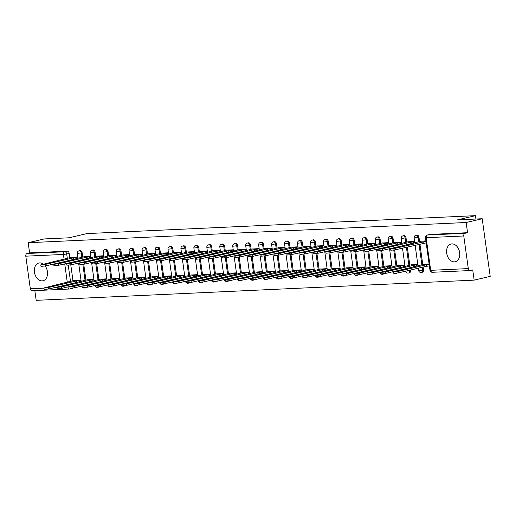 <?xml version="1.0" encoding="UTF-8"?>
<svg xmlns="http://www.w3.org/2000/svg" width="516" height="516" viewBox="0 0 516 516"><rect width="100%" height="100%" fill="white"/><g stroke="black" fill="none" stroke-linecap="round" stroke-linejoin="round"><path stroke-width="0.77" d="M82.734 257.039L82.147 252.801A2.335 1.651 -103.2 0 0 80.167 250.57A2.335 1.651 -103.2 0 0 79.954 250.602A2.335 1.651 -103.2 0 0 79.748 250.673M95.692 256.446L95.105 252.201A2.335 1.651 -103.2 0 0 93.125 249.976A2.335 1.651 -103.2 0 0 92.906 250.002A2.335 1.651 -103.2 0 0 92.706 250.073M108.644 255.846L108.057 251.608A2.335 1.651 -103.2 0 0 106.077 249.376A2.335 1.651 -103.2 0 0 105.864 249.409A2.335 1.651 -103.2 0 0 105.657 249.473M121.602 255.246L121.015 251.008A2.335 1.651 -103.2 0 0 119.035 248.783A2.335 1.651 -103.2 0 0 118.815 248.809A2.335 1.651 -103.2 0 0 118.616 248.88M134.553 254.652L133.966 250.408A2.335 1.651 -103.2 0 0 131.986 248.183A2.335 1.651 -103.2 0 0 131.774 248.209A2.335 1.651 -103.2 0 0 131.567 248.28M147.511 254.053L146.925 249.815A2.335 1.651 -103.2 0 0 144.944 247.583A2.335 1.651 -103.2 0 0 144.725 247.615A2.335 1.651 -103.2 0 0 144.525 247.68M160.463 253.453L159.876 249.215A2.335 1.651 -103.2 0 0 157.896 246.99A2.335 1.651 -103.2 0 0 157.683 247.016A2.335 1.651 -103.2 0 0 157.477 247.087M173.421 252.859L172.834 248.622A2.335 1.651 -103.2 0 0 170.854 246.39A2.335 1.651 -103.2 0 0 170.635 246.422A2.335 1.651 -103.2 0 0 170.435 246.487M186.373 252.26L185.786 248.022A2.335 1.651 -103.2 0 0 183.806 245.79A2.335 1.651 -103.2 0 0 183.593 245.822A2.335 1.651 -103.2 0 0 183.386 245.893M199.331 251.66L198.744 247.422A2.335 1.651 -103.2 0 0 196.764 245.197A2.335 1.651 -103.2 0 0 196.544 245.223A2.335 1.651 -103.2 0 0 196.344 245.294M212.282 251.066L211.695 246.829A2.335 1.651 -103.2 0 0 209.715 244.597A2.335 1.651 -103.2 0 0 209.502 244.629A2.335 1.651 -103.2 0 0 209.296 244.694M225.24 250.466L224.654 246.229A2.335 1.651 -103.2 0 0 222.673 243.997A2.335 1.651 -103.2 0 0 222.454 244.029A2.335 1.651 -103.2 0 0 222.254 244.1M238.192 249.867L237.605 245.629A2.335 1.651 -103.2 0 0 235.625 243.404A2.335 1.651 -103.2 0 0 235.412 243.429A2.335 1.651 -103.2 0 0 235.206 243.5M251.15 249.273L250.563 245.035A2.335 1.651 -103.2 0 0 248.583 242.804A2.335 1.651 -103.2 0 0 248.364 242.836A2.335 1.651 -103.2 0 0 248.164 242.901M264.102 248.673L263.515 244.436A2.335 1.651 -103.2 0 0 261.535 242.204A2.335 1.651 -103.2 0 0 261.322 242.236A2.335 1.651 -103.2 0 0 261.115 242.307M277.06 248.08L276.473 243.836A2.335 1.651 -103.2 0 0 274.493 241.611A2.335 1.651 -103.2 0 0 274.273 241.636A2.335 1.651 -103.2 0 0 274.073 241.707M290.011 247.48L289.424 243.242A2.335 1.651 -103.2 0 0 287.444 241.011A2.335 1.651 -103.2 0 0 287.231 241.043A2.335 1.651 -103.2 0 0 287.025 241.107M302.969 246.88L302.382 242.643A2.335 1.651 -103.2 0 0 300.402 240.417A2.335 1.651 -103.2 0 0 300.183 240.443A2.335 1.651 -103.2 0 0 299.983 240.514M315.921 246.287L315.334 242.043A2.335 1.651 -103.2 0 0 313.354 239.817A2.335 1.651 -103.2 0 0 313.141 239.85A2.335 1.651 -103.2 0 0 312.935 239.914M328.879 245.687L328.292 241.449A2.335 1.651 -103.2 0 0 326.312 239.218A2.335 1.651 -103.2 0 0 326.093 239.25A2.335 1.651 -103.2 0 0 325.893 239.321M341.831 245.087L341.244 240.849A2.335 1.651 -103.2 0 0 339.264 238.624A2.335 1.651 -103.2 0 0 339.051 238.65A2.335 1.651 -103.2 0 0 338.844 238.721M354.789 244.494L354.202 240.256A2.335 1.651 -103.2 0 0 352.222 238.024A2.335 1.651 -103.2 0 0 352.002 238.057A2.335 1.651 -103.2 0 0 351.802 238.121M367.74 243.894L367.153 239.656A2.335 1.651 -103.2 0 0 365.173 237.425A2.335 1.651 -103.2 0 0 364.96 237.457A2.335 1.651 -103.2 0 0 364.754 237.528M380.698 243.294L380.111 239.056A2.335 1.651 -103.2 0 0 378.131 236.831A2.335 1.651 -103.2 0 0 377.912 236.857A2.335 1.651 -103.2 0 0 377.712 236.928M393.65 242.701L393.063 238.463A2.335 1.651 -103.2 0 0 391.083 236.231A2.335 1.651 -103.2 0 0 390.87 236.264A2.335 1.651 -103.2 0 0 390.664 236.328M406.608 242.101L406.021 237.863A2.335 1.651 -103.2 0 0 404.041 235.631A2.335 1.651 -103.2 0 0 403.828 235.664A2.335 1.651 -103.2 0 0 403.622 235.735M419.56 241.507L418.973 237.263A2.335 1.651 -103.2 0 0 416.993 235.038A2.335 1.651 -103.2 0 0 416.78 235.064A2.335 1.651 -103.2 0 0 416.573 235.135M454.415 261.87A9.114 6.431 -103.2 0 0 455.247 261.754A9.114 6.431 -103.2 0 0 459.55 251.995A9.114 6.431 -103.2 0 0 451.919 243.887A9.114 6.431 -103.2 0 0 451.081 244.004A9.114 6.431 -103.2 0 0 446.785 253.762A9.114 6.431 -103.2 0 0 454.415 261.87M43.383 264.166A9.114 6.431 -103.2 0 0 39.687 262.902A9.114 6.431 -103.2 0 0 38.855 263.018A9.114 6.431 -103.2 0 0 34.553 272.777A9.114 6.431 -103.2 0 0 42.183 280.885A9.114 6.431 -103.2 0 0 43.015 280.769A9.114 6.431 -103.2 0 0 47.414 274.944A9.114 6.431 -103.2 0 0 45.182 266.004M34.83 290.624L36.178 300.338L474.146 280.136L472.733 269.933L470.231 270.519A2.335 1.645 87.4 0 1 470.018 270.552A2.335 1.645 87.4 0 1 468.302 268.591L463.774 235.973L426.152 237.708L430.679 270.326L468.302 268.591M482.202 218.739L466.154 222.506L28.18 242.707L44.228 238.94L68.976 237.799L86.965 233.58L475.442 215.662L457.453 219.88L482.202 218.739L490.2 276.37L474.146 280.136M32.256 290.721A2.335 1.645 -92.6 0 1 32.05 290.753A2.335 1.645 -92.6 0 1 30.328 288.792L25.8 256.175A2.335 1.645 -92.6 0 1 27.096 253.491L29.593 252.905L67.215 251.169A2.335 1.651 76.8 0 1 69.196 253.401L69.783 257.639M70.782 264.869L72.982 280.691M29.593 252.905L28.18 242.707M467.567 232.703L429.951 234.438A2.335 1.651 -103.2 0 0 429.738 234.47L427.235 235.057A2.335 1.651 76.8 0 1 427.448 235.025L465.064 233.29L467.567 232.703L466.154 222.506M465.064 233.29A2.335 1.645 87.4 0 0 463.774 235.973M425.9 240.888L420.617 241.256M429.099 263.94L423.817 264.308M414.6 241.411L407.659 241.856M417.799 264.463L410.859 264.908M401.648 242.01L394.708 242.456M404.847 265.063L397.901 265.508M388.69 242.604L381.75 243.049M391.889 265.656L384.949 266.101M375.738 243.204L368.798 243.649M378.938 266.256L371.991 266.701M362.78 243.804L355.84 244.242M365.979 266.856L359.039 267.301M349.829 244.397L342.888 244.842M353.028 267.449L346.081 267.894M336.871 244.997L329.93 245.442M340.07 268.049L333.13 268.494M323.919 245.597L316.979 246.035M327.118 268.649L320.172 269.088M310.961 246.19L304.021 246.635M314.16 269.242L307.22 269.687M298.009 246.79L291.069 247.235M301.209 269.842L294.262 270.287M285.051 247.383L278.111 247.828M288.25 270.442L281.31 270.881M272.1 247.983L265.16 248.428M275.299 271.035L268.352 271.481M259.142 248.583L252.201 249.028M262.341 271.635L255.401 272.08M246.19 249.176L239.25 249.621M249.389 272.229L242.443 272.674M233.232 249.776L226.292 250.221M236.431 272.829L229.491 273.274M220.28 250.376L213.34 250.821M223.48 273.428L216.533 273.873M207.322 250.97L200.382 251.415M210.522 274.022L203.581 274.467M194.371 251.569L187.431 252.014M197.57 274.622L190.623 275.067M181.413 252.169L174.472 252.608M184.612 275.221L177.672 275.66M168.461 252.763L161.521 253.208M171.66 275.815L164.714 276.26M155.503 253.362L148.563 253.808M158.702 276.415L151.762 276.86M142.551 253.962L135.611 254.401M145.751 277.015L138.804 277.453M129.593 254.556L122.653 255.001M132.793 277.608L125.852 278.053M116.642 255.156L109.695 255.601M119.841 278.208L112.894 278.653M103.684 255.749L96.744 256.194M106.883 278.808L99.943 279.246M90.732 256.349L83.785 256.794M93.931 279.401L86.985 279.846M83.74 264.269L85.933 280.091M96.692 263.67L98.891 279.498M109.65 263.076L111.843 278.898M122.602 262.476L124.801 278.298M135.56 261.876L137.753 277.705M148.511 261.283L150.711 277.105M161.469 260.683L163.662 276.505M174.421 260.09L176.62 275.912M187.379 259.49L189.572 275.312M200.331 258.89L202.53 274.712M213.289 258.297L215.482 274.119M226.24 257.697L228.44 273.519M239.198 257.097L241.391 272.925M252.15 256.504L254.349 272.325M265.108 255.904L267.301 271.726M278.06 255.304L280.259 271.132M291.018 254.71L293.211 270.532M303.969 254.111L306.169 269.933M316.927 253.517L319.12 269.339M329.879 252.917L332.078 268.739M342.837 252.318L345.03 268.139M355.788 251.724L357.988 267.546M368.747 251.124L370.94 266.946M381.698 250.524L383.898 266.353M394.656 249.931L396.849 265.753M407.285 246.983L409.807 265.153M410.484 270.036L410.543 270.481L409.659 270.694A2.335 1.651 76.8 0 1 408.53 273.041L409.42 272.835A2.335 1.651 -103.2 0 0 410.543 270.481M419.914 244.023L422.759 264.56M423.114 267.075L423.501 269.887L422.61 270.094A2.335 1.651 76.8 0 1 421.488 272.448L422.372 272.235A2.335 1.651 -103.2 0 0 423.501 269.887M475.913 219.029L475.442 215.662M77.774 256.949L70.834 257.394M80.973 280.001L74.033 280.446M85.321 287.573A2.335 1.651 76.8 0 1 84.663 287.98L85.546 287.773A2.335 1.651 -103.2 0 0 86.114 287.464M98.279 286.973A2.335 1.651 76.8 0 1 97.614 287.386L98.504 287.173A2.335 1.651 -103.2 0 0 99.072 286.864M111.23 286.374A2.335 1.651 76.8 0 1 110.572 286.786L111.456 286.58A2.335 1.651 -103.2 0 0 112.024 286.264M124.188 285.78A2.335 1.651 76.8 0 1 123.524 286.187L124.414 285.98A2.335 1.651 -103.2 0 0 124.982 285.671M137.14 285.18A2.335 1.651 76.8 0 1 136.482 285.593L137.366 285.38A2.335 1.651 -103.2 0 0 137.933 285.071M150.098 284.58A2.335 1.651 76.8 0 1 149.434 284.993L150.324 284.787A2.335 1.651 -103.2 0 0 150.891 284.471M163.05 283.987A2.335 1.651 76.8 0 1 162.392 284.393L163.275 284.187A2.335 1.651 -103.2 0 0 163.843 283.877M176.008 283.387A2.335 1.651 76.8 0 1 175.343 283.8L176.233 283.594A2.335 1.651 -103.2 0 0 176.801 283.278M188.959 282.787A2.335 1.651 76.8 0 1 188.301 283.2L189.185 282.994A2.335 1.651 -103.2 0 0 189.753 282.678M201.917 282.194A2.335 1.651 76.8 0 1 201.253 282.6L202.143 282.394A2.335 1.651 -103.2 0 0 202.711 282.084M214.869 281.594A2.335 1.651 76.8 0 1 214.211 282.007L215.095 281.8A2.335 1.651 -103.2 0 0 215.662 281.484M227.827 281.001A2.335 1.651 76.8 0 1 227.163 281.407L228.053 281.201A2.335 1.651 -103.2 0 0 228.62 280.891M240.779 280.401A2.335 1.651 76.8 0 1 240.121 280.814L241.004 280.601A2.335 1.651 -103.2 0 0 241.572 280.291M253.737 279.801A2.335 1.651 76.8 0 1 253.072 280.214L253.962 280.007A2.335 1.651 -103.2 0 0 254.53 279.691M266.688 279.208A2.335 1.651 76.8 0 1 266.03 279.614L266.914 279.408A2.335 1.651 -103.2 0 0 267.481 279.098M279.646 278.608A2.335 1.651 76.8 0 1 278.982 279.021L279.872 278.808A2.335 1.651 -103.2 0 0 280.44 278.498M292.598 278.008A2.335 1.651 76.8 0 1 291.94 278.421L292.824 278.214A2.335 1.651 -103.2 0 0 293.391 277.898M305.556 277.415A2.335 1.651 76.8 0 1 304.892 277.821L305.782 277.614A2.335 1.651 -103.2 0 0 306.349 277.305M318.514 276.815A2.335 1.651 76.8 0 1 317.85 277.227L318.733 277.015A2.335 1.651 -103.2 0 0 319.301 276.705M331.466 276.215A2.335 1.651 76.8 0 1 330.801 276.628L331.691 276.421A2.335 1.651 -103.2 0 0 332.259 276.105M344.424 275.621A2.335 1.651 76.8 0 1 343.759 276.028L344.643 275.821A2.335 1.651 -103.2 0 0 345.21 275.512M357.375 275.022A2.335 1.651 76.8 0 1 356.711 275.434L357.601 275.228A2.335 1.651 -103.2 0 0 358.168 274.912M370.333 274.422A2.335 1.651 76.8 0 1 369.669 274.835L370.553 274.628A2.335 1.651 -103.2 0 0 371.12 274.319M383.285 273.828A2.335 1.651 76.8 0 1 382.62 274.241L383.511 274.028A2.335 1.651 -103.2 0 0 384.078 273.719M396.243 273.228A2.335 1.651 76.8 0 1 395.578 273.641L396.462 273.435A2.335 1.651 -103.2 0 0 397.03 273.119M72.382 288.399A2.335 1.651 -103.2 0 0 72.595 288.373A2.335 1.651 -103.2 0 0 73.162 288.057M421.269 241.101L390.554 248.744L395.127 248.293L425.971 241.385M426.177 242.888L395.333 249.789L390.76 250.247L390.554 248.744M422.952 241.765L423.159 243.262M429.377 265.94L426.358 266.314L426.152 264.818L429.17 264.437M424.468 264.153L393.753 271.803L398.326 271.345L426.152 264.818M426.358 266.314L398.533 272.841L393.96 273.299L393.753 271.803M408.317 241.701L377.596 249.344L382.169 248.886L410.001 242.365L413.4 241.901L413.58 243.242M411.323 243.771L382.382 250.383L377.809 250.84L377.596 249.344M414.632 241.611L413.4 241.901M410.001 242.365L410.207 243.862M395.359 242.301L364.644 249.944L369.217 249.486L397.043 242.959L400.442 242.501L400.629 243.842M398.371 244.371L369.424 250.982L364.851 251.44L364.644 249.944M401.674 242.21L400.442 242.501M397.043 242.959L397.249 244.461M414.522 266.824L413.406 266.914L413.2 265.418L417.831 264.663M411.516 264.753L380.795 272.396L385.368 271.938L413.2 265.418M413.406 266.914L385.575 273.441L381.008 273.893L380.795 272.396M401.571 267.423L400.448 267.514L400.242 266.011L404.873 265.263M398.558 265.353L367.844 272.996L372.417 272.538L400.242 266.011M400.448 267.514L372.623 274.035L368.05 274.493L367.844 272.996M382.408 242.894L351.686 250.537L356.259 250.079L384.091 243.558L387.49 243.094L387.671 244.436M385.413 244.965L356.472 251.582L351.899 252.04L351.686 250.537M388.722 242.81L387.49 243.094M384.091 243.558L384.297 245.055M369.45 243.494L338.735 251.137L343.308 250.679L371.133 244.152L374.532 243.694L374.719 245.035M372.462 245.564L343.514 252.176L338.941 252.634L338.735 251.137M375.764 243.404L374.532 243.694M371.133 244.152L371.339 245.655M356.498 244.094L325.777 251.737L330.35 251.279L358.181 244.752L361.581 244.294L361.761 245.635M359.504 246.164L330.562 252.775L325.989 253.233L325.777 251.737M362.812 244.004L361.581 244.294M358.181 244.752L358.388 246.248M388.613 268.017L387.497 268.107L387.29 266.611L391.921 265.863M385.607 265.946L354.885 273.59L359.458 273.138L387.29 266.611M387.497 268.107L359.665 274.635L355.098 275.093L354.885 273.59M375.661 268.617L374.539 268.707L374.332 267.211L378.963 266.456M372.649 266.546L341.934 274.19L346.507 273.732L374.332 267.211M374.539 268.707L346.713 275.228L342.14 275.686L341.934 274.19M362.703 269.217L361.587 269.307L361.381 267.804L366.012 267.056M359.697 267.146L328.976 274.789L333.549 274.331L361.381 267.804M361.587 269.307L333.755 275.828L329.189 276.286L328.976 274.789M343.54 244.687L312.825 252.33L317.398 251.873L345.223 245.352L348.623 244.887L348.81 246.229M346.552 246.758L317.604 253.375L313.031 253.833L312.825 252.33M349.854 244.603L348.623 244.887M345.223 245.352L345.43 246.848M349.751 269.81L348.629 269.9L348.423 268.404L353.054 267.656M346.739 267.74L316.024 275.383L320.597 274.925L348.423 268.404M348.629 269.9L320.804 276.428L316.231 276.886L316.024 275.383M330.588 245.287L299.867 252.93L304.44 252.472L332.272 245.945L335.671 245.487L335.852 246.829M333.594 247.358L304.653 253.969L300.08 254.427L299.867 252.93M336.903 245.197L335.671 245.487M332.272 245.945L332.478 247.448M336.793 270.41L335.677 270.5L335.471 268.997L340.102 268.249M333.788 268.339L303.066 275.983L307.639 275.525L335.471 268.997M335.677 270.5L307.846 277.021L303.279 277.479L303.066 275.983M317.63 245.887L286.915 253.53L291.488 253.072L319.314 246.545L322.713 246.087L322.9 247.422M320.642 247.957L291.695 254.569L287.122 255.027L286.915 253.53M323.945 245.797L322.713 246.087M319.314 246.545L319.52 248.041M323.842 271.01L322.719 271.094L322.513 269.597L327.144 268.849M320.829 268.939L290.115 276.582L294.688 276.125L322.513 269.597M322.719 271.094L294.894 277.621L290.321 278.079L290.115 276.582M304.679 246.48L273.957 254.124L278.53 253.666L306.362 247.145L309.761 246.68L309.942 248.022M307.684 248.551L278.743 255.168L274.17 255.626L273.957 254.124M310.993 246.39L309.761 246.68M306.362 247.145L306.569 248.641M310.884 271.603L309.768 271.693L309.561 270.197L314.192 269.449M307.878 269.533L277.156 277.176L281.73 276.718L309.561 270.197M309.768 271.693L281.936 278.221L277.369 278.679L277.156 277.176M291.721 247.08L261.006 254.723L265.579 254.265L293.404 247.738L296.803 247.28L296.99 248.622M294.733 249.151L265.785 255.762L261.212 256.22L261.006 254.723M298.035 246.99L296.803 247.28M293.404 247.738L293.61 249.241M297.932 272.203L296.81 272.293L296.603 270.79L301.234 270.042M294.92 270.132L264.205 277.776L268.778 277.318L296.603 270.79M296.81 272.293L268.984 278.814L264.411 279.272L264.205 277.776M278.769 247.674L248.048 255.317L252.621 254.865L280.452 248.338L283.852 247.88L284.032 249.215M281.775 249.75L252.834 256.362L248.26 256.82L248.048 255.317M285.084 247.59L283.852 247.88M280.452 248.338L280.659 249.834M284.974 272.803L283.858 272.887L283.652 271.39L288.283 270.642M281.968 270.732L251.247 278.376L255.82 277.918L283.652 271.39M283.858 272.887L256.026 279.414L251.46 279.872L251.247 278.376M265.811 248.273L235.096 255.917L239.669 255.459L267.494 248.938L270.894 248.473L271.081 249.815M268.823 250.344L239.875 256.962L235.302 257.413L235.096 255.917M272.125 248.183L270.894 248.473M267.494 248.938L267.701 250.434M272.022 273.396L270.9 273.486L270.694 271.99L275.325 271.235M269.01 271.326L238.295 278.969L242.868 278.511L270.694 271.99M270.9 273.486L243.075 280.014L238.502 280.472L238.295 278.969M252.859 248.873L222.138 256.517L226.711 256.059L254.543 249.531L257.942 249.073L258.123 250.415M255.865 250.944L226.924 257.555L222.351 258.013L222.138 256.517M259.174 248.783L257.942 249.073M254.543 249.531L254.749 251.034M259.064 273.996L257.948 274.086L257.742 272.583L262.373 271.835M256.059 271.926L225.337 279.569L229.91 279.111L257.742 272.583M257.948 274.086L230.117 280.607L225.55 281.065L225.337 279.569M239.901 249.467L209.186 257.11L213.759 256.652L241.585 250.131L244.984 249.667L245.171 251.008M242.913 251.537L213.966 258.155L209.393 258.613L209.186 257.11M246.216 249.383L244.984 249.667M241.585 250.131L241.791 251.627M246.113 274.596L244.99 274.68L244.784 273.183L249.415 272.435M243.1 272.519L212.386 280.162L216.959 279.711L244.784 273.183M244.99 274.68L217.165 281.207L212.592 281.665L212.386 280.162M226.95 250.066L196.228 257.71L200.801 257.252L228.633 250.731L232.032 250.266L232.213 251.608M229.955 252.137L201.014 258.748L196.441 259.206L196.228 257.71M233.264 249.976L232.032 250.266M228.633 250.731L228.84 252.227M233.155 275.189L232.039 275.28L231.832 273.783L236.463 273.029M230.149 273.119L199.428 280.762L204.001 280.304L231.832 273.783M232.039 275.28L204.207 281.807L199.64 282.258L199.428 280.762M213.992 250.666L183.277 258.31L187.85 257.852L215.675 251.324L219.074 250.866L219.261 252.208M217.004 252.737L188.056 259.348L183.483 259.806L183.277 258.31M220.306 250.576L219.074 250.866M215.675 251.324L215.881 252.821M220.203 275.789L219.081 275.879L218.874 274.377L223.505 273.628M217.191 273.719L186.476 281.362L191.049 280.904L218.874 274.377M219.081 275.879L191.255 282.4L186.682 282.858L186.476 281.362M201.04 251.26L170.319 258.903L174.892 258.445L202.724 251.924L206.123 251.46L206.303 252.801M204.046 253.33L175.105 259.948L170.532 260.406L170.319 258.903M207.355 251.176L206.123 251.46M202.724 251.924L202.93 253.421M207.245 276.382L206.129 276.473L205.923 274.976L210.554 274.228M204.239 274.312L173.518 281.955L178.091 281.497L205.923 274.976M206.129 276.473L178.297 283L173.731 283.458L173.518 281.955M188.082 251.86L157.367 259.503L161.94 259.045L189.765 252.518L193.165 252.06L193.352 253.401M191.094 253.93L162.147 260.541L157.574 260.999L157.367 259.503M194.397 251.769L193.165 252.06M189.765 252.518L189.972 254.02M194.293 276.982L193.171 277.073L192.965 275.576L197.596 274.822M191.281 274.912L160.566 282.555L165.139 282.097L192.965 275.576M193.171 277.073L165.346 283.594L160.773 284.052L160.566 282.555M175.13 252.459L144.409 260.103L148.982 259.645L176.814 253.117L180.213 252.659L180.394 254.001M178.136 254.53L149.189 261.141L144.622 261.599L144.409 260.103M181.445 252.369L180.213 252.659M176.814 253.117L177.02 254.614M181.335 277.582L180.219 277.666L180.013 276.17L184.644 275.421M178.33 275.512L147.608 283.155L152.181 282.697L180.013 276.17M180.219 277.666L152.388 284.193L147.821 284.651L147.608 283.155M162.172 253.053L131.457 260.696L136.031 260.238L163.856 253.717L167.255 253.253L167.442 254.594M165.185 255.123L136.237 261.741L131.664 262.199L131.457 260.696M168.487 252.969L167.255 253.253M163.856 253.717L164.062 255.214M168.384 278.176L167.261 278.266L167.055 276.77L171.686 276.021M165.372 276.105L134.657 283.748L139.23 283.29L167.055 276.77M167.261 278.266L139.436 284.793L134.863 285.251L134.657 283.748M149.221 253.653L118.499 261.296L123.072 260.838L150.904 254.311L154.303 253.853L154.484 255.194M152.226 255.723L123.279 262.334L118.712 262.792L118.499 261.296M155.535 253.562L154.303 253.853M150.904 254.311L151.111 255.813M155.426 278.775L154.31 278.866L154.103 277.363L158.734 276.615M152.42 276.705L121.699 284.348L126.272 283.89L154.103 277.363M154.31 278.866L126.478 285.387L121.911 285.845L121.699 284.348M136.263 254.246L105.548 261.896L110.121 261.438L137.946 254.91L141.345 254.453L141.532 255.788M139.275 256.323L110.327 262.934L105.754 263.392L105.548 261.896M142.577 254.162L141.345 254.453M137.946 254.91L138.153 256.407M142.474 279.375L141.352 279.459L141.145 277.963L145.776 277.215M139.462 277.305L108.747 284.948L113.32 284.49L141.145 277.963M141.352 279.459L113.526 285.987L108.953 286.445L108.747 284.948M123.311 254.846L92.59 262.489L97.163 262.031L124.995 255.51L128.394 255.046L128.574 256.387M126.317 256.916L97.369 263.534L92.803 263.986L92.59 262.489M129.626 254.756L128.394 255.046M124.995 255.51L125.201 257.007M129.516 279.969L128.4 280.059L128.194 278.563L132.825 277.808M126.51 277.898L95.789 285.541L100.362 285.084L128.194 278.563M128.4 280.059L100.568 286.586L96.002 287.044L95.789 285.541M110.353 255.446L79.638 263.089L84.211 262.631L112.036 256.104L115.436 255.646L115.623 256.987M113.365 257.516L84.418 264.127L79.845 264.585L79.638 263.089M116.668 255.356L115.436 255.646M112.036 256.104L112.243 257.607M116.564 280.569L115.442 280.659L115.236 279.156L119.867 278.408M113.552 278.498L82.837 286.141L87.41 285.683L115.236 279.156M115.442 280.659L87.617 287.18L83.044 287.638L82.837 286.141M97.401 256.039L66.68 263.682L71.253 263.231L99.085 256.704L102.484 256.246L102.665 257.581M100.407 258.11L71.46 264.727L66.893 265.185L66.68 263.682M103.716 255.955L102.484 256.246M99.085 256.704L99.291 258.2M103.606 281.168L102.491 281.252L102.284 279.756L106.915 279.008M100.601 279.091L69.879 286.741L74.452 286.283L102.284 279.756M102.491 281.252L74.659 287.78L70.092 288.238L69.879 286.741M84.443 256.639L53.728 264.282L58.302 263.824L86.127 257.303L89.526 256.839L89.713 258.181M87.456 258.71L58.508 265.321L53.935 265.779L53.728 264.282M90.758 256.549L89.526 256.839M86.127 257.303L86.333 258.8M90.655 281.762L89.532 281.852L89.326 280.356L93.957 279.601M87.643 279.691L56.928 287.335L61.501 286.877L89.326 280.356M89.532 281.852L61.707 288.38L57.134 288.831L56.928 287.335M71.492 257.239L40.77 264.882L45.343 264.424L73.175 257.897L76.574 257.439L76.755 258.78M74.498 259.309L45.55 265.921L40.983 266.379L40.77 264.882M77.806 257.149L76.574 257.439M73.175 257.897L73.382 259.4M77.697 282.362L76.581 282.452L76.374 280.949L81.006 280.201M74.691 280.291L43.97 287.934L48.543 287.476L76.374 280.949M76.581 282.452L48.749 288.973L44.183 289.431L43.97 287.934M79.954 250.602L79.064 250.808A2.335 1.651 76.8 0 1 79.283 250.782A2.335 1.651 76.8 0 1 81.264 253.008L81.851 257.252M82.147 252.801L77.284 253.408L77.987 258.49M92.906 250.002L92.022 250.215A2.335 1.651 76.8 0 1 92.235 250.183A2.335 1.651 76.8 0 1 94.215 252.414L94.802 256.658M95.105 252.201L90.242 252.808L90.945 257.89M105.864 249.409L104.974 249.615A2.335 1.651 76.8 0 1 105.193 249.583A2.335 1.651 76.8 0 1 107.173 251.814L107.76 256.059M108.057 251.608L103.194 252.214L103.897 257.297M118.815 248.809L117.932 249.015A2.335 1.651 76.8 0 1 118.145 248.989A2.335 1.651 76.8 0 1 120.125 251.215L120.712 255.459M121.015 251.008L116.152 251.615L116.855 256.697M131.774 248.209L130.883 248.422A2.335 1.651 76.8 0 1 131.103 248.39A2.335 1.651 76.8 0 1 133.083 250.621L133.67 254.865M133.966 250.408L129.103 251.015L129.813 256.097M144.725 247.615L143.841 247.822A2.335 1.651 76.8 0 1 144.054 247.796A2.335 1.651 76.8 0 1 146.034 250.021L146.621 254.265M146.925 249.815L142.061 250.421L142.764 255.504M157.683 247.016L156.793 247.222A2.335 1.651 76.8 0 1 157.012 247.196A2.335 1.651 76.8 0 1 158.993 249.422L159.579 253.666M159.876 249.215L155.013 249.821L155.722 254.904M170.635 246.422L169.751 246.629A2.335 1.651 76.8 0 1 169.964 246.596A2.335 1.651 76.8 0 1 171.944 248.828L172.531 253.072M172.834 248.622L167.971 249.222L168.674 254.304M183.593 245.822L182.703 246.029A2.335 1.651 76.8 0 1 182.922 246.003A2.335 1.651 76.8 0 1 184.902 248.228L185.489 252.472M185.786 248.022L180.923 248.628L181.632 253.711M196.544 245.223L195.661 245.435A2.335 1.651 76.8 0 1 195.874 245.403A2.335 1.651 76.8 0 1 197.854 247.628L198.441 251.879M198.744 247.422L193.881 248.028L194.584 253.111M209.502 244.629L208.612 244.836A2.335 1.651 76.8 0 1 208.832 244.803A2.335 1.651 76.8 0 1 210.812 247.035L211.399 251.279M211.695 246.829L206.832 247.435L207.542 252.511M222.454 244.029L221.57 244.236A2.335 1.651 76.8 0 1 221.783 244.21A2.335 1.651 76.8 0 1 223.763 246.435L224.35 250.679M224.654 246.229L219.79 246.835L220.493 251.918M235.412 243.429L234.522 243.642A2.335 1.651 76.8 0 1 234.741 243.61A2.335 1.651 76.8 0 1 236.721 245.842L237.308 250.086M237.605 245.629L232.742 246.235L233.451 251.318M248.364 242.836L247.48 243.042A2.335 1.651 76.8 0 1 247.693 243.01A2.335 1.651 76.8 0 1 249.673 245.242L250.26 249.486M250.563 245.035L245.7 245.642L246.403 250.724M261.322 242.236L260.432 242.443A2.335 1.651 76.8 0 1 260.651 242.417A2.335 1.651 76.8 0 1 262.631 244.642L263.218 248.886M263.515 244.436L258.651 245.042L259.361 250.125M274.273 241.636L273.39 241.849A2.335 1.651 76.8 0 1 273.603 241.817A2.335 1.651 76.8 0 1 275.583 244.049L276.17 248.293M276.473 243.836L271.61 244.442L272.313 249.525M287.231 241.043L286.341 241.249A2.335 1.651 76.8 0 1 286.561 241.217A2.335 1.651 76.8 0 1 288.541 243.449L289.128 247.693M289.424 243.242L284.561 243.849L285.271 248.931M300.183 240.443L299.299 240.65A2.335 1.651 76.8 0 1 299.512 240.624A2.335 1.651 76.8 0 1 301.492 242.849L302.079 247.093M302.382 242.643L297.519 243.249L298.222 248.331M313.141 239.85L312.251 240.056A2.335 1.651 76.8 0 1 312.47 240.024A2.335 1.651 76.8 0 1 314.45 242.256L315.037 246.5M315.334 242.043L310.471 242.649L311.18 247.732M326.093 239.25L325.209 239.456A2.335 1.651 76.8 0 1 325.422 239.43A2.335 1.651 76.8 0 1 327.402 241.656L327.989 245.9M328.292 241.449L323.429 242.056L324.132 247.138M339.051 238.65L338.161 238.863A2.335 1.651 76.8 0 1 338.38 238.831A2.335 1.651 76.8 0 1 340.36 241.056L340.947 245.306M341.244 240.849L336.38 241.456L337.09 246.538M352.002 238.057L351.119 238.263A2.335 1.651 76.8 0 1 351.332 238.231A2.335 1.651 76.8 0 1 353.312 240.462L353.899 244.707M354.202 240.256L349.338 240.856L350.042 245.939M364.96 237.457L364.07 237.663A2.335 1.651 76.8 0 1 364.29 237.637A2.335 1.651 76.8 0 1 366.27 239.863L366.857 244.107M367.153 239.656L362.29 240.263L363 245.345M377.912 236.857L377.028 237.07A2.335 1.651 76.8 0 1 377.241 237.037A2.335 1.651 76.8 0 1 379.221 239.269L379.808 243.513M380.111 239.056L375.248 239.663L375.951 244.745M390.87 236.264L389.98 236.47A2.335 1.651 76.8 0 1 390.199 236.438A2.335 1.651 76.8 0 1 392.179 238.669L392.766 242.913M393.063 238.463L388.2 239.069L388.909 244.145M403.828 235.664L402.938 235.87A2.335 1.651 76.8 0 1 403.151 235.844A2.335 1.651 76.8 0 1 405.131 238.07L405.718 242.314M406.021 237.863L401.158 238.469L401.861 243.552M416.78 235.064L415.89 235.277A2.335 1.651 76.8 0 1 416.109 235.244A2.335 1.651 76.8 0 1 418.089 237.476L418.676 241.72M418.973 237.263L414.109 237.87L414.819 242.952M69.196 253.401L66.693 253.988L67.325 258.548M68.254 265.211L70.524 281.601M67.17 287.096L67.925 286.915M67.293 282.362L64.726 263.863M64.094 259.309L63.416 254.44L25.8 256.175M30.328 288.792L44.002 288.167M54.219 287.696L56.96 287.567M82.844 264.418L85.05 280.304M95.802 263.824L98.001 279.711M108.753 263.225L110.959 279.111M121.712 262.625L123.911 278.511M134.663 262.031L136.869 277.918M147.621 261.431L149.821 277.318M160.573 260.832L162.779 276.724M173.531 260.238L175.73 276.125M186.482 259.638L188.688 275.525M199.44 259.038L201.64 274.931M212.392 258.445L214.598 274.331M225.35 257.845L227.55 273.732M238.302 257.252L240.508 273.138M251.26 256.652L253.459 272.538M264.211 256.052L266.417 271.938M277.169 255.459L279.369 271.345M290.121 254.859L292.327 270.745M303.079 254.259L305.279 270.152M316.031 253.666L318.237 269.552M328.989 253.066L331.188 268.952M341.94 252.466L344.146 268.359M354.898 251.873L357.098 267.759M367.85 251.273L370.056 267.159M380.808 250.679L383.007 266.566M393.76 250.079L395.966 265.966M406.395 247.196L408.917 265.366M409.594 270.249L409.659 270.694L405.795 271.139M419.024 244.236L421.875 264.772M422.223 267.288L422.61 270.094L418.637 270.494A2.335 2.335 0 0 0 421.488 272.448M392.844 271.738L393.85 271.713M379.886 272.332L380.898 272.313M366.934 272.932L367.94 272.912M353.976 273.525L354.989 273.506M341.024 274.125L342.031 274.106M328.066 274.725L329.079 274.705M315.115 275.318L316.121 275.299M302.157 275.918L303.169 275.899M289.205 276.518L290.211 276.499M276.247 277.111L277.26 277.092M263.295 277.711L264.302 277.692M250.337 278.311L251.35 278.292M237.386 278.904L238.392 278.885M224.428 279.504L225.44 279.485M211.476 280.098L212.482 280.078M198.518 280.698L199.531 280.678M185.566 281.297L186.573 281.278M172.608 281.891L173.621 281.871M159.657 282.491L160.663 282.471M146.699 283.091L147.711 283.071M133.747 283.684L134.753 283.665M120.789 284.284L121.802 284.264M107.838 284.884L108.844 284.864M94.879 285.477L95.892 285.458M81.928 286.077L82.934 286.058M429.951 234.438L427.448 235.025A2.335 1.645 -92.6 0 0 426.152 237.708L425.455 237.65L429.976 270.274A2.335 2.335 0 0 0 432.402 272.287L470.018 270.552M70.937 288.302A2.335 1.651 76.8 0 1 70.092 288.96A2.335 1.651 76.8 0 1 69.879 288.986A2.335 1.645 87.4 0 1 69.666 289.018A2.335 2.335 0 0 0 70.092 288.96L72.595 288.373M67.215 251.169L64.713 251.756A2.335 1.651 76.8 0 1 66.693 253.988L63.416 254.44A2.335 1.645 -92.6 0 1 64.713 251.756L27.096 253.491M69.899 286.851L67.944 287.057A2.335 1.645 87.4 0 0 69.666 289.018L32.05 290.753M432.402 272.287A2.335 1.645 87.4 0 1 430.679 270.326L429.976 270.274M423.075 241.759L423.288 243.255M395.127 248.293L395.333 249.789M426.487 266.308L426.274 264.811M398.533 272.841L398.326 271.345M410.123 242.359L410.33 243.855M382.169 248.886L382.382 250.383M397.165 242.952L397.378 244.455M369.217 249.486L369.424 250.982M413.529 266.907L413.322 265.411M416.78 266.295L416.599 264.953M385.575 273.441L385.368 271.938M400.577 267.507L400.364 266.004M403.828 266.895L403.641 265.553M372.623 274.035L372.417 272.538M384.214 243.552L384.42 245.048M356.259 250.079L356.472 251.582M371.256 244.152L371.468 245.648M343.308 250.679L343.514 252.176M358.304 244.745L358.51 246.248M330.35 251.279L330.562 252.775M387.619 268.101L387.413 266.604M390.87 267.488L390.689 266.153M359.665 274.635L359.458 273.138M374.668 268.701L374.455 267.204M377.918 268.088L377.731 266.746M346.713 275.228L346.507 273.732M361.71 269.3L361.503 267.798M364.96 268.688L364.78 267.346M333.755 275.828L333.549 274.331M345.346 245.345L345.559 246.841M317.398 251.873L317.604 253.375M348.758 269.894L348.545 268.397M352.009 269.281L351.822 267.939M320.804 276.428L320.597 274.925M332.394 245.945L332.601 247.441M304.44 252.472L304.653 253.969M335.8 270.494L335.594 268.997M339.051 269.881L338.87 268.539M307.846 277.021L307.639 275.525M319.436 246.538L319.649 248.035M291.488 253.072L291.695 254.569M322.848 271.094L322.635 269.591M326.099 270.481L325.912 269.139M294.894 277.621L294.688 276.125M306.485 247.138L306.691 248.635M278.53 253.666L278.743 255.168M309.89 271.687L309.684 270.19M313.141 271.074L312.96 269.733M281.936 278.221L281.73 276.718M293.527 247.732L293.739 249.234M265.579 254.265L265.785 255.762M296.939 272.287L296.726 270.79M300.189 271.674L300.002 270.332M268.984 278.814L268.778 277.318M280.575 248.331L280.781 249.828M252.621 254.865L252.834 256.362M283.981 272.88L283.774 271.384M287.231 272.267L287.051 270.932M256.026 279.414L255.82 277.918M267.617 248.931L267.83 250.428M239.669 255.459L239.875 256.962M271.029 273.48L270.816 271.984M274.28 272.867L274.093 271.526M243.075 280.014L242.868 278.511M254.665 249.525L254.872 251.028M226.711 256.059L226.924 257.555M258.071 274.08L257.865 272.577M261.322 273.467L261.141 272.125M230.117 280.607L229.91 279.111M241.707 250.125L241.92 251.621M213.759 256.652L213.966 258.155M245.119 274.673L244.906 273.177M248.37 274.06L248.183 272.725M217.165 281.207L216.959 279.711M228.756 250.724L228.962 252.221M200.801 257.252L201.014 258.748M232.161 275.273L231.955 273.777M235.412 274.66L235.232 273.319M204.207 281.807L204.001 280.304M215.798 251.318L216.01 252.821M187.85 257.852L188.056 259.348M219.21 275.873L218.997 274.37M222.46 275.26L222.273 273.919M191.255 282.4L191.049 280.904M202.846 251.918L203.052 253.414M174.892 258.445L175.105 259.948M206.252 276.466L206.045 274.97M209.502 275.854L209.315 274.512M178.297 283L178.091 281.497M189.888 252.518L190.101 254.014M161.94 259.045L162.147 260.541M193.3 277.066L193.087 275.57M196.551 276.453L196.364 275.112M165.346 283.594L165.139 282.097M176.936 253.111L177.143 254.614M148.982 259.645L149.189 261.141M180.342 277.666L180.136 276.163M183.593 277.053L183.406 275.712M152.388 284.193L152.181 282.697M163.978 253.711L164.191 255.207M136.031 260.238L136.237 261.741M167.39 278.259L167.178 276.763M170.641 277.647L170.454 276.305M139.436 284.793L139.23 283.29M151.027 254.304L151.233 255.807M123.072 260.838L123.279 262.334M154.432 278.859L154.226 277.363M157.683 278.247L157.496 276.905M126.478 285.387L126.272 283.89M138.069 254.904L138.282 256.4M110.121 261.438L110.327 262.934M141.481 279.453L141.268 277.956M144.732 278.846L144.544 277.505M113.526 285.987L113.32 284.49M125.117 255.504L125.324 257M97.163 262.031L97.369 263.534M128.523 280.053L128.316 278.556M131.774 279.44L131.586 278.098M100.568 286.586L100.362 285.084M112.159 256.097L112.372 257.6M84.211 262.631L84.418 264.127M115.571 280.652L115.358 279.15M118.822 280.04L118.635 278.698M87.617 287.18L87.41 285.683M99.207 256.697L99.414 258.194M71.253 263.231L71.46 264.727M102.613 281.246L102.407 279.749M105.864 280.633L105.677 279.298M74.659 287.78L74.452 286.283M86.249 257.297L86.462 258.793M58.302 263.824L58.508 265.321M89.661 281.846L89.449 280.349M92.912 281.233L92.725 279.891M61.707 288.38L61.501 286.877M73.298 257.89L73.504 259.393M45.343 264.424L45.55 265.921M76.703 282.445L76.497 280.943M79.954 281.833L79.767 280.491M48.749 288.973L48.543 287.476M418.637 270.494L418.321 268.204M418.018 266.004L415.122 245.152M415.89 235.277A2.335 2.335 0 0 0 414.109 237.87M405.692 271.164A2.335 2.335 0 0 0 408.53 273.041M405.06 266.604L402.493 248.112M402.938 235.87A2.335 2.335 0 0 0 401.158 238.469M392.74 271.758A2.335 2.335 0 0 0 395.578 273.641M392.102 267.204L389.541 248.706M389.98 236.47A2.335 2.335 0 0 0 388.2 239.069M379.782 272.358A2.335 2.335 0 0 0 382.62 274.241M379.15 267.798L376.583 249.305M377.028 237.07A2.335 2.335 0 0 0 375.248 239.663M366.831 272.958A2.335 2.335 0 0 0 369.669 274.835M366.192 268.397L363.632 249.899M364.07 237.663A2.335 2.335 0 0 0 362.29 240.263M353.873 273.551A2.335 2.335 0 0 0 356.711 275.434M353.241 268.991L350.674 250.499M351.119 238.263A2.335 2.335 0 0 0 349.338 240.856M340.921 274.151A2.335 2.335 0 0 0 343.759 276.028M340.283 269.591L337.722 251.099M338.161 238.863A2.335 2.335 0 0 0 336.38 241.456M327.963 274.744A2.335 2.335 0 0 0 330.801 276.628M327.331 270.19L324.764 251.692M325.209 239.456A2.335 2.335 0 0 0 323.429 242.056M315.012 275.344A2.335 2.335 0 0 0 317.85 277.227M314.373 270.784L311.812 252.292M312.251 240.056A2.335 2.335 0 0 0 310.471 242.649M302.054 275.944A2.335 2.335 0 0 0 304.892 277.821M301.421 271.384L298.854 252.892M299.299 240.65A2.335 2.335 0 0 0 297.519 243.249M289.102 276.537A2.335 2.335 0 0 0 291.94 278.421M288.463 271.984L285.903 253.485M286.341 241.249A2.335 2.335 0 0 0 284.561 243.849M276.144 277.137A2.335 2.335 0 0 0 278.982 279.021M275.512 272.577L272.945 254.085M273.39 241.849A2.335 2.335 0 0 0 271.61 244.442M263.192 277.737A2.335 2.335 0 0 0 266.03 279.614M262.554 273.177L259.993 254.685M260.432 242.443A2.335 2.335 0 0 0 258.651 245.042M250.234 278.33A2.335 2.335 0 0 0 253.072 280.214M249.602 273.777L247.035 255.278M247.48 243.042A2.335 2.335 0 0 0 245.7 245.642M237.283 278.93A2.335 2.335 0 0 0 240.121 280.814M236.644 274.37L234.083 255.878M234.522 243.642A2.335 2.335 0 0 0 232.742 246.235M224.325 279.53A2.335 2.335 0 0 0 227.163 281.407M223.692 274.97L221.125 256.478M221.57 244.236A2.335 2.335 0 0 0 219.79 246.835M211.373 280.124A2.335 2.335 0 0 0 214.211 282.007M210.734 275.57L208.174 257.071M208.612 244.836A2.335 2.335 0 0 0 206.832 247.435M198.415 280.723A2.335 2.335 0 0 0 201.253 282.6M197.783 276.163L195.216 257.671M195.661 245.435A2.335 2.335 0 0 0 193.881 248.028M185.463 281.317A2.335 2.335 0 0 0 188.301 283.2M184.825 276.763L182.264 258.264M182.703 246.029A2.335 2.335 0 0 0 180.923 248.628M172.505 281.917A2.335 2.335 0 0 0 175.343 283.8M171.873 277.356L169.306 258.864M169.751 246.629A2.335 2.335 0 0 0 167.971 249.222M159.554 282.516A2.335 2.335 0 0 0 162.392 284.393M158.915 277.956L156.354 259.464M156.793 247.222A2.335 2.335 0 0 0 155.013 249.821M146.596 283.11A2.335 2.335 0 0 0 149.434 284.993M145.964 278.556L143.396 260.058M143.841 247.822A2.335 2.335 0 0 0 142.061 250.421M133.644 283.71A2.335 2.335 0 0 0 136.482 285.593M133.005 279.15L130.445 260.657M130.883 248.422A2.335 2.335 0 0 0 129.103 251.015M120.686 284.31A2.335 2.335 0 0 0 123.524 286.187M120.054 279.749L117.487 261.257M117.932 249.015A2.335 2.335 0 0 0 116.152 251.615M107.734 284.903A2.335 2.335 0 0 0 110.572 286.786M107.096 280.349L104.535 261.851M104.974 249.615A2.335 2.335 0 0 0 103.194 252.214M94.776 285.503A2.335 2.335 0 0 0 97.614 287.386M94.144 280.943L91.577 262.45M92.022 250.215A2.335 2.335 0 0 0 90.242 252.808M81.825 286.103A2.335 2.335 0 0 0 84.663 287.98M81.186 281.543L78.626 263.05M79.064 250.808A2.335 2.335 0 0 0 77.284 253.408M427.235 235.057A2.335 2.335 0 0 0 425.455 237.65"/></g></svg>
